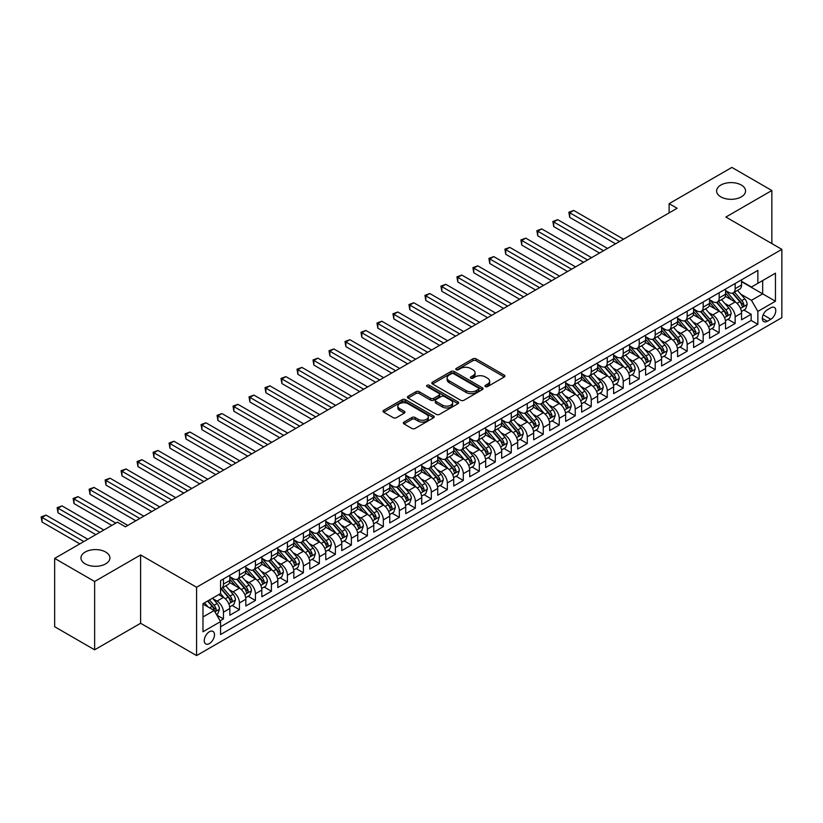 <?xml version="1.0" encoding="UTF-8"?>
<svg xmlns="http://www.w3.org/2000/svg" width="823" height="823" viewBox="0 0 823 823"><rect width="100%" height="100%" fill="white"/><g stroke="black" fill="none" stroke-linecap="round" stroke-linejoin="round"><path stroke-width="1.23" d="M485.426 386.573A1.553 0.895 0 0 0 487.617 386.573L504.293 376.944A2.222 1.286 0 0 0 504.952 376.039A2.222 1.286 0 0 0 504.293 375.134L476.044 358.828A2.222 1.286 0 0 0 472.906 358.828L456.23 368.447A1.553 0.895 0 0 0 455.777 369.085A1.553 0.895 0 0 0 456.23 369.722A1.553 0.895 0 0 0 458.421 369.722L460.582 368.478A7.098 4.105 0 0 1 470.633 368.478L472.988 369.836A7.098 4.105 0 0 1 475.066 372.737A7.098 4.105 0 0 1 472.988 375.638L470.828 376.883A1.553 0.895 0 0 0 470.375 377.51A1.553 0.895 0 0 0 470.828 378.148A1.553 0.895 0 0 0 473.019 378.148L475.18 376.903A7.098 4.105 0 0 1 485.231 376.903L487.586 378.261A7.098 4.105 0 0 1 489.664 381.162A7.098 4.105 0 0 1 487.586 384.063L485.426 385.308A1.553 0.895 0 0 0 484.963 385.946A1.553 0.895 0 0 0 485.426 386.573L485.426 385.308M105.673 552.038A14.475 8.353 0 0 0 89.902 550.227A14.475 8.353 0 0 0 80.963 557.943A14.475 8.353 0 0 0 85.201 563.858A14.475 8.353 0 0 0 100.982 565.668A14.475 8.353 0 0 0 109.912 557.943A14.475 8.353 0 0 0 105.673 552.038M741.317 185.052A14.475 8.353 0 0 0 725.536 183.241A14.475 8.353 0 0 0 716.607 190.967A14.475 8.353 0 0 0 720.845 196.872A14.475 8.353 0 0 0 736.616 198.682A14.475 8.353 0 0 0 745.556 190.967A14.475 8.353 0 0 0 741.317 185.052M209.371 643.576A7.232 4.177 120 0 0 214.103 637.197A7.232 4.177 120 0 0 212.992 631.406A7.232 4.177 120 0 0 209.371 631.755A7.232 4.177 120 0 0 204.649 638.134A7.232 4.177 120 0 0 205.76 643.936A7.232 4.177 120 0 0 209.371 643.576M404 422.076A2.222 1.286 0 0 0 403.352 422.981A2.222 1.286 0 0 0 404 423.886L411.922 428.464A2.222 1.286 0 0 0 415.07 428.464L433.587 417.775A2.222 1.286 0 0 0 434.235 416.87A2.222 1.286 0 0 0 433.587 415.965L405.338 399.649A2.222 1.286 0 0 0 402.19 399.649L383.672 410.338A2.222 1.286 0 0 0 383.024 411.243A2.222 1.286 0 0 0 383.672 412.158L393.25 417.683A2.222 1.286 0 0 0 396.388 417.683L404.309 413.105A2.222 1.286 0 0 0 404.967 412.2A2.222 1.286 0 0 0 404.309 411.294L399.567 408.547A5.936 3.426 0 0 1 397.828 406.13A5.936 3.426 0 0 1 401.49 402.961A5.936 3.426 0 0 1 407.961 403.702L426.561 414.442A5.936 3.426 0 0 1 428.299 416.87A5.936 3.426 0 0 1 424.637 420.028A5.936 3.426 0 0 1 418.166 419.288L415.07 417.498A2.222 1.286 0 0 0 411.922 417.498L404 422.076L404 423.886M140.61 554.949L94.635 581.491L54.657 558.405L54.657 626.725L94.635 649.81L140.61 623.268L196.584 655.581L196.584 587.262L140.61 554.949L140.61 623.268M771.851 243.587L771.851 190.504L725.886 217.046L781.85 249.359L196.584 587.262M771.851 190.504L731.873 167.419L669.109 203.662L669.109 212.89M54.657 558.405L117.432 522.173L125.425 526.792L677.113 208.27L669.109 203.662M460.736 400.287A2.222 1.286 0 0 0 463.884 400.287L482.401 389.588A2.222 1.286 0 0 0 483.05 388.682A2.222 1.286 0 0 0 482.401 387.777L454.152 371.461A2.222 1.286 0 0 0 451.014 371.461L432.486 382.16A2.222 1.286 0 0 0 431.838 383.065A2.222 1.286 0 0 0 432.486 383.971L460.736 400.287M427.693 386.913A1.553 0.895 0 0 1 429.267 387.129L429.267 385.287L457.989 401.871A2.222 1.286 0 0 1 458.648 402.776A2.222 1.286 0 0 1 457.989 403.681L439.472 414.37A2.222 1.286 0 0 1 436.334 414.37L408.085 398.065L416.006 393.517L416.006 391.676L408.085 396.254A2.222 1.286 0 0 0 407.426 397.159A2.222 1.286 0 0 0 408.085 398.065L408.085 396.254M416.006 393.517A2.222 1.286 0 0 1 419.144 393.517L419.144 391.676A2.222 1.286 0 0 0 416.006 391.676M419.144 391.676L430.604 398.291A2.222 1.286 0 0 0 433.742 398.291L438.998 395.256A2.222 1.286 0 0 0 439.657 394.351A2.222 1.286 0 0 0 438.998 393.445L427.075 386.553A1.553 0.895 0 0 1 426.612 385.915A1.553 0.895 0 0 1 427.579 385.092A1.553 0.895 0 0 1 429.267 385.287M220.132 620.84L223.445 618.927L216.809 615.1M213.034 598.794L217.046 601.109A9.043 5.226 60 0 1 223.445 612.189L229.843 608.495L229.843 615.234L239.442 609.699L232.158 605.491M229.031 589.556L233.043 591.871A9.043 5.226 60 0 1 239.442 602.95L245.83 599.257L245.83 606.006L255.428 600.461L248.155 596.264M245.017 580.328L249.03 582.643A9.043 5.226 60 0 1 255.428 593.722L261.827 590.029L261.827 596.768L271.415 591.233L264.142 587.025M261.004 571.09L265.027 573.415A9.043 5.226 60 0 1 271.415 584.495L277.814 580.801L277.814 587.54L287.412 581.995L280.139 577.797M277.001 561.862L281.013 564.177A9.043 5.226 60 0 1 287.412 575.256L293.811 571.563L293.811 578.302L303.399 572.767L296.126 568.57M292.988 552.624L297 554.949A9.043 5.226 60 0 1 303.399 566.029L309.798 562.335L309.798 569.074L319.396 563.529L312.112 559.331M308.985 543.396L312.997 545.711A9.043 5.226 60 0 1 319.396 556.79L325.785 553.097L325.785 559.835L335.383 554.301L328.11 550.103M324.972 534.168L328.984 536.483A9.043 5.226 60 0 1 335.383 547.562L341.782 543.869L341.782 550.608L351.37 545.073L344.096 540.865M340.959 524.93L344.981 527.255A9.043 5.226 60 0 1 351.37 538.324L357.768 534.631L357.768 541.38L367.367 535.835L360.093 531.637M356.956 515.702L360.968 518.017A9.043 5.226 60 0 1 367.367 529.096L373.765 525.403L373.765 532.142L383.353 526.607L376.08 522.399M372.942 506.464L376.955 508.789A9.043 5.226 60 0 1 383.353 519.869L389.752 516.175L389.752 522.914L399.35 517.369L392.067 513.171M388.94 497.236L392.952 499.551A9.043 5.226 60 0 1 399.35 510.63L405.739 506.937L405.739 513.675L415.337 508.141L408.064 503.943M404.926 487.998L408.938 490.323A9.043 5.226 60 0 1 415.337 501.402L421.736 497.709L421.736 504.448L431.324 498.903L424.051 494.705M420.913 478.77L424.935 481.085A9.043 5.226 60 0 1 431.324 492.164L437.723 488.471L437.723 495.209L447.321 489.675L440.048 485.477M436.91 469.542L440.922 471.857A9.043 5.226 60 0 1 447.321 482.936L453.72 479.243L453.72 485.981L463.308 480.447L456.035 476.239M452.897 460.304L456.919 462.629A9.043 5.226 60 0 1 463.308 473.698L469.707 470.005L469.707 476.754L479.305 471.209L472.021 467.011M468.894 451.076L472.906 453.391A9.043 5.226 60 0 1 479.305 464.47L485.693 460.777L485.693 467.515L495.292 461.981L488.018 457.773M484.881 441.838L488.893 444.163A9.043 5.226 60 0 1 495.292 455.242L501.691 451.549L501.691 458.288L511.278 452.743L504.005 448.545M500.868 432.61L504.89 434.925A9.043 5.226 60 0 1 511.278 446.004L517.677 442.311L517.677 449.049L527.276 443.515L520.002 439.317M516.865 423.372L520.877 425.697A9.043 5.226 60 0 1 527.276 436.776L533.674 433.083L533.674 439.821L543.262 434.277L535.989 430.079M532.851 414.144L536.874 416.459A9.043 5.226 60 0 1 543.262 427.538L549.661 423.845L549.661 430.583L559.259 425.049L551.976 420.851M548.848 404.916L552.861 407.231A9.043 5.226 60 0 1 559.259 418.31L565.648 414.617L565.648 421.355L575.246 415.821L567.973 411.613M564.835 395.678L568.847 398.003A9.043 5.226 60 0 1 575.246 409.072L581.645 405.379L581.645 412.128L591.243 406.583L583.96 402.385M580.822 386.45L584.844 388.765A9.043 5.226 60 0 1 591.243 399.844L597.632 396.151L597.632 402.889L607.23 397.355L599.957 393.147M596.819 377.212L600.831 379.537A9.043 5.226 60 0 1 607.23 390.616L613.629 386.923L613.629 393.661L623.217 388.117L615.943 383.919M612.806 367.984L616.828 370.299A9.043 5.226 60 0 1 623.217 381.378L629.616 377.685L629.616 384.423L639.214 378.889L631.93 374.691M628.803 358.746L632.815 361.071A9.043 5.226 60 0 1 639.214 372.15L645.602 368.457L645.602 375.195L655.201 369.65L647.927 365.453M644.79 349.518L648.802 351.833A9.043 5.226 60 0 1 655.201 362.912L661.599 359.219L661.599 365.957L671.198 360.423L663.914 356.225M660.776 340.29L664.799 342.605A9.043 5.226 60 0 1 671.198 353.684L677.586 349.991L677.586 356.729L687.184 351.195L679.911 346.987M676.773 331.052L680.786 333.377A9.043 5.226 60 0 1 687.184 344.446L693.583 340.753L693.583 347.501L703.171 341.957L695.898 337.759M692.76 321.824L696.783 324.139A9.043 5.226 60 0 1 703.171 335.218L709.57 331.525L709.57 338.263L719.168 332.729L711.885 328.521M708.757 312.586L712.769 314.911A9.043 5.226 60 0 1 719.168 325.99L725.557 322.297L725.557 329.035L735.155 323.49L735.155 316.752A9.043 5.226 -120 0 0 728.756 305.672L724.744 303.358M727.882 319.293L735.155 323.49M229.843 608.495A9.043 5.226 -120 0 0 223.445 597.416L218.651 594.648M245.83 599.257A9.043 5.226 -120 0 0 239.442 588.188L229.545 582.478M261.827 590.029A9.043 5.226 -120 0 0 255.428 578.95L245.542 573.24M277.814 580.801A9.043 5.226 -120 0 0 271.415 569.722L261.529 564.012M293.811 571.563A9.043 5.226 -120 0 0 287.412 560.484L277.526 554.774M309.798 562.335A9.043 5.226 -120 0 0 303.399 551.256L293.513 545.546M325.785 553.097A9.043 5.226 -120 0 0 319.396 542.018L309.499 536.308M341.782 543.869A9.043 5.226 -120 0 0 335.383 532.79L325.496 527.08M357.768 534.631A9.043 5.226 -120 0 0 351.37 523.562L341.483 517.852M373.765 525.403A9.043 5.226 -120 0 0 367.367 514.324L357.48 508.614M389.752 516.175A9.043 5.226 -120 0 0 383.353 505.096L373.467 499.386M405.739 506.937A9.043 5.226 -120 0 0 399.35 495.858L389.454 490.148M421.736 497.709A9.043 5.226 -120 0 0 415.337 486.63L405.451 480.92M437.723 488.471A9.043 5.226 -120 0 0 431.324 477.391L421.438 471.682M453.72 479.243A9.043 5.226 -120 0 0 447.321 468.164L437.435 462.454M469.707 470.005A9.043 5.226 -120 0 0 463.308 458.936L453.422 453.226M485.693 460.777A9.043 5.226 -120 0 0 479.305 449.697L469.408 443.988M501.691 451.549A9.043 5.226 -120 0 0 495.292 440.47L485.405 434.76M517.677 442.311A9.043 5.226 -120 0 0 511.278 431.231L501.392 425.522M533.674 433.083A9.043 5.226 -120 0 0 527.276 422.004L517.389 416.294M549.661 423.845A9.043 5.226 -120 0 0 543.262 412.765L533.376 407.056M565.648 414.617A9.043 5.226 -120 0 0 559.259 403.537L549.363 397.828M581.645 405.379A9.043 5.226 -120 0 0 575.246 394.31L565.36 388.6M597.632 396.151A9.043 5.226 -120 0 0 591.243 385.071L581.347 379.362M613.629 386.923A9.043 5.226 -120 0 0 607.23 375.844L597.344 370.134M629.616 377.685A9.043 5.226 -120 0 0 623.217 366.605L613.33 360.896M645.602 368.457A9.043 5.226 -120 0 0 639.214 357.377L629.317 351.668M661.599 359.219A9.043 5.226 -120 0 0 655.201 348.139L645.314 342.43M677.586 349.991A9.043 5.226 -120 0 0 671.198 338.911L661.301 333.202M693.583 340.753A9.043 5.226 -120 0 0 687.184 329.684L677.298 323.974M709.57 331.525A9.043 5.226 -120 0 0 703.171 320.445L693.285 314.736M725.557 322.297A9.043 5.226 -120 0 0 719.168 311.217L709.272 305.508M770.812 307.802L767.293 309.829A7.006 4.043 120 0 0 762.715 316.011A7.006 4.043 120 0 0 763.795 321.628A7.006 4.043 120 0 0 767.293 321.279L770.812 319.252A7.006 4.043 120 0 0 775.4 313.069A7.006 4.043 120 0 0 774.32 307.452A7.006 4.043 120 0 0 770.812 307.802M196.584 655.581L781.85 317.678L781.85 249.359M202.983 616.983L214.175 610.522L220.564 621.602L220.564 634.533L757.86 324.324L757.86 311.403L751.471 300.323L740.741 294.13M220.564 621.602L202.983 631.755L202.983 603.691L220.564 593.537L220.564 580.616L757.86 270.407L757.86 283.328L775.451 273.174L775.451 301.239L757.86 311.403M229.843 576.738L233.043 578.579A9.043 5.226 60 0 0 237.559 579.032L243.958 575.339A9.043 5.226 -120 0 0 245.83 571.193L245.83 566.029M245.83 567.5L249.03 569.351A9.043 5.226 60 0 0 253.556 569.794L259.955 566.101A9.043 5.226 -120 0 0 261.827 561.965L261.827 556.79M261.827 558.272L265.027 560.113A9.043 5.226 60 0 0 269.543 560.566L275.942 556.873A9.043 5.226 -120 0 0 277.814 552.727L277.814 547.562M277.814 549.034L281.013 550.885A9.043 5.226 60 0 0 285.54 551.328L291.928 547.634A9.043 5.226 -120 0 0 293.811 543.499L293.811 538.324M293.811 539.806L297 541.647A9.043 5.226 60 0 0 301.527 542.1L307.925 538.407A9.043 5.226 -120 0 0 309.798 534.271L309.798 529.096M309.798 530.578L312.997 532.419A9.043 5.226 60 0 0 317.524 532.872L323.912 529.179A9.043 5.226 -120 0 0 325.785 525.033L325.785 519.869M325.785 521.34L328.984 523.191A9.043 5.226 60 0 0 333.51 523.634L339.909 519.941A9.043 5.226 -120 0 0 341.782 515.805L341.782 510.63M341.782 512.112L344.981 513.953A9.043 5.226 60 0 0 349.497 514.406L355.896 510.713A9.043 5.226 -120 0 0 357.768 506.567L357.768 501.402M357.768 502.874L360.968 504.725A9.043 5.226 60 0 0 365.494 505.168L371.883 501.474A9.043 5.226 -120 0 0 373.765 497.339L373.765 492.164M373.765 493.646L376.955 495.487A9.043 5.226 60 0 0 381.481 495.94L387.88 492.247A9.043 5.226 -120 0 0 389.752 488.101L389.752 482.936M389.752 484.408L392.952 486.259A9.043 5.226 60 0 0 397.478 486.702L403.867 483.008A9.043 5.226 -120 0 0 405.739 478.873L405.739 473.698M405.739 475.18L408.938 477.021A9.043 5.226 60 0 0 413.465 477.474L419.864 473.781A9.043 5.226 -120 0 0 421.736 469.645L421.736 464.47M421.736 465.952L424.935 467.793A9.043 5.226 60 0 0 429.452 468.246L435.851 464.553A9.043 5.226 -120 0 0 437.723 460.407L437.723 455.242M437.723 456.714L440.922 458.565A9.043 5.226 60 0 0 445.449 459.008L451.848 455.314A9.043 5.226 -120 0 0 453.72 451.179L453.72 446.004M453.72 447.486L456.919 449.327A9.043 5.226 60 0 0 461.436 449.78L467.834 446.087A9.043 5.226 -120 0 0 469.707 441.941L469.707 436.776M469.707 438.248L472.906 440.099A9.043 5.226 60 0 0 477.433 440.542L483.821 436.848A9.043 5.226 -120 0 0 485.693 432.713L485.693 427.538M485.693 429.02L488.893 430.861A9.043 5.226 60 0 0 493.419 431.314L499.818 427.621A9.043 5.226 -120 0 0 501.691 423.475L501.691 418.31M501.691 419.781L504.89 421.633A9.043 5.226 60 0 0 509.406 422.076L515.805 418.382A9.043 5.226 -120 0 0 517.677 414.247L517.677 409.072M517.677 410.554L520.877 412.395A9.043 5.226 60 0 0 525.403 412.848L531.802 409.154A9.043 5.226 -120 0 0 533.674 405.019L533.674 399.844M533.674 401.326L536.874 403.167A9.043 5.226 60 0 0 541.39 403.62L547.789 399.927A9.043 5.226 -120 0 0 549.661 395.781L549.661 390.616M549.661 392.087L552.861 393.939A9.043 5.226 60 0 0 557.387 394.382L563.776 390.688A9.043 5.226 -120 0 0 565.648 386.553L565.648 381.378M565.648 382.86L568.847 384.701A9.043 5.226 60 0 0 573.374 385.154L579.773 381.461A9.043 5.226 -120 0 0 581.645 377.315L581.645 372.15M581.645 373.621L584.844 375.473A9.043 5.226 60 0 0 589.361 375.916L595.759 372.222A9.043 5.226 -120 0 0 597.632 368.087L597.632 362.912M597.632 364.394L600.831 366.235A9.043 5.226 60 0 0 605.358 366.688L611.756 362.994A9.043 5.226 -120 0 0 613.629 358.849L613.629 353.684M613.629 355.155L616.828 357.007A9.043 5.226 60 0 0 621.344 357.449L627.743 353.767A9.043 5.226 -120 0 0 629.616 349.621L629.616 344.446M629.616 345.927L632.815 347.779A9.043 5.226 60 0 0 637.341 348.222L643.73 344.528A9.043 5.226 -120 0 0 645.602 340.393L645.602 335.218M645.602 336.7L648.802 338.541A9.043 5.226 60 0 0 653.328 338.994L659.727 335.3A9.043 5.226 -120 0 0 661.599 331.155L661.599 325.99M661.599 327.461L664.799 329.313A9.043 5.226 60 0 0 669.315 329.756L675.714 326.062A9.043 5.226 -120 0 0 677.586 321.927L677.586 316.752M677.586 318.234L680.786 320.075A9.043 5.226 60 0 0 685.312 320.528L691.711 316.834A9.043 5.226 -120 0 0 693.583 312.689L693.583 307.524M693.583 308.995L696.783 310.847A9.043 5.226 60 0 0 701.299 311.289L707.698 307.596A9.043 5.226 -120 0 0 709.57 303.461L709.57 298.286M709.57 299.767L712.769 301.609A9.043 5.226 60 0 0 717.296 302.062L723.684 298.368A9.043 5.226 -120 0 0 725.557 294.223L725.557 289.058M220.564 626.776L751.152 320.445L751.152 314.263L741.554 319.797L741.554 313.059A9.043 5.226 -120 0 0 735.155 301.979L725.269 296.27M725.557 290.529L728.756 292.381A9.043 5.226 -120 0 0 733.283 292.823A9.043 5.226 -120 0 0 735.155 288.688L735.155 283.513M733.283 292.823L739.682 289.14A9.043 5.226 -120 0 0 741.554 284.995L741.554 279.82M223.445 578.95L223.445 584.124A9.043 5.226 60 0 1 221.572 588.26A9.043 5.226 60 0 1 220.564 588.63M221.572 588.26L227.971 584.567A9.043 5.226 -120 0 0 229.843 580.431L229.843 575.256M239.442 569.722L239.442 574.886A9.043 5.226 60 0 1 237.559 579.032M255.428 560.484L255.428 565.658A9.043 5.226 60 0 1 253.556 569.794M271.415 551.256L271.415 556.42A9.043 5.226 60 0 1 269.543 560.566M287.412 542.018L287.412 547.192A9.043 5.226 60 0 1 285.54 551.328M303.399 532.79L303.399 537.954A9.043 5.226 60 0 1 301.527 542.1M319.396 523.551L319.396 528.726A9.043 5.226 60 0 1 317.524 532.872M335.383 514.324L335.383 519.498A9.043 5.226 60 0 1 333.51 523.634M351.37 505.096L351.37 510.26A9.043 5.226 60 0 1 349.497 514.406M367.367 495.858L367.367 501.032A9.043 5.226 60 0 1 365.494 505.168M383.353 486.63L383.353 491.794A9.043 5.226 60 0 1 381.481 495.94M399.35 477.391L399.35 482.566A9.043 5.226 60 0 1 397.478 486.702M415.337 468.164L415.337 473.328A9.043 5.226 60 0 1 413.465 477.474M431.324 458.925L431.324 464.1A9.043 5.226 60 0 1 429.452 468.246M447.321 449.697L447.321 454.872A9.043 5.226 60 0 1 445.449 459.008M463.308 440.47L463.308 445.634A9.043 5.226 60 0 1 461.436 449.78M479.305 431.231L479.305 436.406A9.043 5.226 60 0 1 477.433 440.542M495.292 422.004L495.292 427.168A9.043 5.226 60 0 1 493.419 431.314M511.278 412.765L511.278 417.94A9.043 5.226 60 0 1 509.406 422.076M527.276 403.537L527.276 408.712A9.043 5.226 60 0 1 525.403 412.848M543.262 394.31L543.262 399.474A9.043 5.226 60 0 1 541.39 403.62M559.259 385.071L559.259 390.246A9.043 5.226 60 0 1 557.387 394.382M575.246 375.844L575.246 381.008A9.043 5.226 60 0 1 573.374 385.154M591.243 366.605L591.243 371.78A9.043 5.226 60 0 1 589.361 375.916M607.23 357.377L607.23 362.542A9.043 5.226 60 0 1 605.358 366.688M623.217 348.139L623.217 353.314A9.043 5.226 60 0 1 621.344 357.449M639.214 338.911L639.214 344.086A9.043 5.226 60 0 1 637.341 348.222M655.201 329.684L655.201 334.848A9.043 5.226 60 0 1 653.328 338.994M671.198 320.445L671.198 325.62A9.043 5.226 60 0 1 669.315 329.756M687.184 311.217L687.184 316.382A9.043 5.226 60 0 1 685.312 320.528M703.171 301.979L703.171 307.154A9.043 5.226 60 0 1 701.299 311.289M719.168 292.751L719.168 297.916A9.043 5.226 60 0 1 717.296 302.062M719.168 325.99L719.168 332.729M703.171 335.218L703.171 341.957M687.184 344.446L687.184 351.195M671.198 353.684L671.198 360.423M655.201 362.912L655.201 369.65M639.214 372.15L639.214 378.889M623.217 381.378L623.217 388.117M607.23 390.616L607.23 397.355M591.243 399.844L591.243 406.583M575.246 409.072L575.246 415.821M559.259 418.31L559.259 425.049M543.262 427.538L543.262 434.277M527.276 436.776L527.276 443.515M511.278 446.004L511.278 452.743M495.292 455.242L495.292 461.981M479.305 464.47L479.305 471.209M463.308 473.698L463.308 480.447M447.321 482.936L447.321 489.675M431.324 492.164L431.324 498.903M415.337 501.402L415.337 508.141M399.35 510.63L399.35 517.369M383.353 519.869L383.353 526.607M367.367 529.096L367.367 535.835M351.37 538.324L351.37 545.073M335.383 547.562L335.383 554.301M319.396 556.79L319.396 563.529M303.399 566.029L303.399 572.767M287.412 575.256L287.412 581.995M271.415 584.495L271.415 591.233M255.428 593.722L255.428 600.461M239.442 602.95L239.442 609.699M223.445 612.189L223.445 618.927M214.175 610.522L202.983 604.061M751.471 300.323L762.664 293.862L762.664 280.561L775.451 273.174M741.554 281.672L775.451 301.239M741.554 281.301L751.471 287.021L757.86 283.328M94.635 581.491L94.635 649.81M743.869 310.065L751.152 314.263M751.152 320.445L757.86 324.324M486.043 386.8L487.586 385.905A7.098 4.105 0 0 0 489.664 383.004L489.664 381.162M475.066 372.737L475.066 374.578A7.098 4.105 0 0 1 472.988 377.479L471.445 378.364M504.273 376.965L476.044 360.669A2.222 1.286 0 0 0 472.906 360.669L456.847 369.939M482.401 387.777L482.401 389.588L454.152 373.313A2.222 1.286 0 0 0 451.014 373.313L432.517 383.991M478.482 389.32A1.553 0.895 0 0 0 478.935 388.682A1.553 0.895 0 0 0 478.482 388.045L453.679 373.735A1.553 0.895 0 0 0 451.477 373.735L449.204 375.041A7.098 4.105 0 0 0 447.126 377.942A7.098 4.105 0 0 0 449.204 380.843L466.157 390.627A7.098 4.105 0 0 0 476.198 390.627L478.482 389.32L478.482 391.162A1.553 0.895 0 0 0 478.935 390.534L478.935 388.682M447.126 377.942L447.126 379.794A7.098 4.105 0 0 0 449.204 382.695L449.204 380.843M478.482 391.162L476.198 392.478A7.098 4.105 0 0 1 466.157 392.478L449.204 382.695M419.144 393.517L430.604 400.132A2.222 1.286 0 0 0 433.742 400.132L438.998 397.098A2.222 1.286 0 0 0 439.657 396.192L439.657 394.351M429.267 387.129L457.969 403.702M442.496 405.153A5.936 3.426 0 0 0 448.967 405.893A5.936 3.426 0 0 0 452.629 402.725A5.936 3.426 0 0 0 450.891 400.307L444.338 396.521A2.222 1.286 0 0 0 441.2 396.521L435.943 399.556A2.222 1.286 0 0 0 435.295 400.462A2.222 1.286 0 0 0 435.943 401.367L442.496 405.153L442.496 407.004A5.936 3.426 0 0 0 448.967 407.745A5.936 3.426 0 0 0 452.629 404.577L452.629 402.725M435.295 400.462L435.295 402.313A2.222 1.286 0 0 0 435.943 403.219L435.943 401.367M442.496 407.004L435.943 403.219M428.299 416.87L428.299 418.712A5.936 3.426 0 0 1 424.637 421.88A5.936 3.426 0 0 1 418.166 421.139L415.07 419.349A2.222 1.286 0 0 0 411.922 419.349L404.031 423.907M397.828 406.13L397.828 407.971A5.936 3.426 0 0 0 399.567 410.399L399.567 408.547M404.288 413.125L399.567 410.399M433.587 415.965L433.587 417.775L405.338 401.49A2.222 1.286 0 0 0 402.19 401.49L383.703 412.169M741.42 311.475L745.556 309.088L747.15 304.479A5.998 3.457 -120 0 0 744.815 298.852L737.511 290.385M736.05 302.566L727.378 292.535A17.304 9.989 -120 0 0 725.557 290.632M731.297 299.747L726.442 294.14A14.361 8.292 -120 0 0 725.557 293.173M623.536 239.205L573.724 210.441L569.732 212.756L569.732 217.365L615.542 243.814M732.47 293.153L739.856 301.712A5.998 3.457 60 0 1 741.996 305.837C742.891 307.041 743.539 306.67 743.91 304.726A5.998 3.457 -120 0 0 741.78 300.601L734.466 292.144M732.902 293.019L740.844 302.206A3.055 1.759 60 0 1 741.616 303.399L743.91 304.726M741.996 305.837L742.428 306.547M569.732 217.365L568.847 212.241L619.544 241.509M568.847 212.241L573.724 210.441M725.423 320.713L729.559 318.326L731.153 313.707A5.998 3.457 -120 0 0 728.828 308.08L721.514 299.623M720.053 311.804L711.391 301.763A17.304 9.989 -120 0 0 709.57 299.86M715.3 308.985L710.455 303.368A14.361 8.292 -120 0 0 709.57 302.411M607.549 248.433L557.737 219.679L553.735 221.984L553.735 226.603L599.555 253.052M716.473 302.391L723.87 310.94A5.998 3.457 60 0 1 725.999 315.075C726.904 316.279 727.542 315.909 727.923 313.964A5.998 3.457 -120 0 0 725.783 309.839L718.479 301.372M716.915 302.247L724.857 311.444A3.055 1.759 60 0 1 725.619 312.637L727.923 313.964M725.999 315.075L726.442 315.785M553.735 226.603L552.861 221.48L603.547 250.748M552.861 221.48L557.737 219.679M709.436 329.941L713.572 327.554L715.166 322.935A5.998 3.457 -120 0 0 712.831 317.308L705.527 308.851M704.066 321.032L695.394 311.001A17.304 9.989 -120 0 0 693.583 309.098M699.313 318.213L694.468 312.606A14.361 8.292 -120 0 0 693.583 311.639M591.562 257.671L541.75 228.907L537.748 231.222L537.748 235.831L583.558 262.28M700.486 311.619L707.873 320.178A5.998 3.457 60 0 1 710.012 324.303C710.918 325.507 711.556 325.136 711.936 323.192A5.998 3.457 -120 0 0 709.796 319.067L702.492 310.61M700.918 311.475L708.86 320.672A3.055 1.759 60 0 1 709.632 321.865L711.936 323.192M710.012 324.303L710.444 325.013M537.748 235.831L536.874 230.707L587.56 259.975M536.874 230.707L541.75 228.907M693.45 339.169L697.575 336.792L699.18 332.173A5.998 3.457 -120 0 0 696.844 326.546L689.54 318.089M688.069 330.26L679.407 320.229A17.304 9.989 -120 0 0 677.586 318.326M683.316 327.451L678.471 321.834A14.361 8.292 -120 0 0 677.586 320.877M575.565 266.899L525.753 238.145L521.761 240.45L521.761 245.069L567.572 271.518M684.499 320.847L691.886 329.406A5.998 3.457 60 0 1 694.026 333.531C694.921 334.745 695.558 334.375 695.939 332.43A5.998 3.457 -120 0 0 693.799 328.295L686.495 319.838M684.931 320.713L692.873 329.9A3.055 1.759 60 0 1 693.645 331.103L695.939 332.43M694.026 333.531L694.458 334.241M521.761 245.069L520.877 239.946L571.574 269.203M520.877 239.946L525.753 238.145M677.452 348.407L681.588 346.02L683.183 341.401A5.998 3.457 -120 0 0 680.847 335.774L673.543 327.317M672.082 339.498L663.42 329.467A17.304 9.989 -120 0 0 661.599 327.564M667.33 336.679L662.484 331.072A14.361 8.292 -120 0 0 661.599 330.105M559.578 276.127L509.766 247.373L505.764 249.678L505.764 254.297L551.585 280.746M668.502 330.085L675.899 338.644A5.998 3.457 60 0 1 678.029 342.769C678.934 343.973 679.572 343.603 679.952 341.658A5.998 3.457 -120 0 0 677.813 337.533L670.508 329.077M668.934 329.941L676.876 339.138A3.055 1.759 60 0 1 677.648 340.331L679.952 341.658M678.029 342.769L678.471 343.479M505.764 254.297L504.89 249.174L555.576 278.441M504.89 249.174L509.766 247.373M661.466 357.635L665.591 355.248L667.196 350.639A5.998 3.457 -120 0 0 664.861 345.012L657.556 336.545M656.096 348.726L647.423 338.695A17.304 9.989 -120 0 0 645.602 336.792M651.343 345.917L646.487 340.3A14.361 8.292 -120 0 0 645.602 339.333M543.581 285.365L493.769 256.601L489.778 258.916L489.778 263.535L535.588 289.984M652.516 339.313L659.902 347.872A5.998 3.457 60 0 1 662.042 351.997C662.937 353.201 663.585 352.83 663.955 350.896A5.998 3.457 -120 0 0 661.826 346.761L654.511 338.304M652.948 339.179L660.89 348.366A3.055 1.759 60 0 1 661.661 349.559L663.955 350.896M662.042 351.997L662.474 352.707M489.778 263.535L488.893 258.401L539.59 287.669M488.893 258.401L493.769 256.601M645.469 366.873L649.604 364.486L651.199 359.867A5.998 3.457 -120 0 0 648.874 354.24L641.559 345.783M640.099 357.964L631.436 347.934A17.304 9.989 -120 0 0 629.616 346.03M635.346 355.145L630.5 349.538A14.361 8.292 -120 0 0 629.616 348.571M527.594 294.593L477.782 265.839L473.781 268.144L473.781 272.763L519.601 299.212M636.518 348.551L643.915 357.1A5.998 3.457 60 0 1 646.045 361.235C646.95 362.439 647.588 362.069 647.968 360.124A5.998 3.457 -120 0 0 645.829 355.999L638.525 347.532M636.961 348.407L644.903 357.604A3.055 1.759 60 0 1 645.664 358.797L647.968 360.124M646.045 361.235L646.487 361.945M473.781 272.763L472.906 267.64L523.593 296.908M472.906 267.64L477.782 265.839M629.482 376.101L633.617 373.714L635.212 369.105A5.998 3.457 -120 0 0 632.877 363.478L625.573 355.011M624.112 367.192L615.439 357.161A17.304 9.989 -120 0 0 613.629 355.258M619.359 364.373L614.514 358.766A14.361 8.292 -120 0 0 613.629 357.799M511.608 303.831L461.796 275.067L457.794 277.382L457.794 281.991L503.604 308.44M620.532 357.779L627.918 366.338A5.998 3.457 60 0 1 630.058 370.463C630.963 371.667 631.601 371.296 631.982 369.352A5.998 3.457 -120 0 0 629.842 365.227L622.538 356.771M620.964 357.635L628.906 366.832A3.055 1.759 60 0 1 629.677 368.025L631.982 369.352M630.058 370.463L630.49 371.173M457.794 281.991L456.919 276.867L507.606 306.135M456.919 276.867L461.796 275.067M613.495 385.339L617.62 382.952L619.225 378.333A5.998 3.457 -120 0 0 616.89 372.706L609.586 364.25M608.115 376.43L599.453 366.389A17.304 9.989 -120 0 0 597.632 364.486M603.362 373.611L598.516 367.994A14.361 8.292 -120 0 0 597.632 367.037M495.611 313.059L445.799 284.305L441.807 286.61L441.807 291.229L487.617 317.678M604.545 367.017L611.931 375.566A5.998 3.457 60 0 1 614.071 379.701C614.966 380.905 615.604 380.535 615.985 378.59A5.998 3.457 -120 0 0 613.845 374.465L606.541 365.998M604.977 366.873L612.919 376.07A3.055 1.759 60 0 1 613.68 377.263L615.985 378.59M614.071 379.701L614.503 380.411M441.807 291.229L440.922 286.106L491.619 315.374M440.922 286.106L445.799 284.305M597.498 394.567L601.634 392.18L603.228 387.561A5.998 3.457 -120 0 0 600.893 381.934L593.589 373.477M592.128 385.658L583.466 375.627A17.304 9.989 -120 0 0 581.645 373.724M587.375 382.839L582.53 377.232A14.361 8.292 -120 0 0 581.645 376.265M479.624 322.297L429.812 293.533L425.81 295.848L425.81 300.457L471.62 326.906M588.548 376.245L595.945 384.804A5.998 3.457 60 0 1 598.074 388.929C598.979 390.133 599.617 389.763 599.998 387.818A5.998 3.457 -120 0 0 597.858 383.693L590.554 375.237M588.98 376.101L596.922 385.298A3.055 1.759 60 0 1 597.693 386.491L599.998 387.818M598.074 388.929L598.516 389.639M425.81 300.457L424.935 295.334L475.622 324.601M424.935 295.334L429.812 293.533M581.511 403.795L585.637 401.418L587.241 396.799A5.998 3.457 -120 0 0 584.906 391.172L577.602 382.716M576.131 394.886L567.469 384.855A17.304 9.989 -120 0 0 565.648 382.952M571.388 392.077L566.533 386.46A14.361 8.292 -120 0 0 565.648 385.503M463.627 331.525L413.815 302.771L409.823 305.076L409.823 309.695L455.633 336.144M572.561 385.473L579.948 394.032A5.998 3.457 60 0 1 582.087 398.157C582.982 399.361 583.63 399.001 584.001 397.056A5.998 3.457 -120 0 0 581.871 392.921L574.557 384.464M572.993 385.339L580.935 394.526A3.055 1.759 60 0 1 581.707 395.729L584.001 397.056M582.087 398.157L582.519 398.867M409.823 309.695L408.938 304.572L459.635 333.829M408.938 304.572L413.815 302.771M565.514 413.033L569.65 410.646L571.244 406.027A5.998 3.457 -120 0 0 568.919 400.4L561.605 391.943M560.144 404.124L551.482 394.094A17.304 9.989 -120 0 0 549.661 392.19M555.391 401.305L550.546 395.698A14.361 8.292 -120 0 0 549.661 394.731M447.64 340.753L397.828 311.999L393.826 314.304L393.826 318.923L439.647 345.372M556.564 394.711L563.961 403.26A5.998 3.457 60 0 1 566.09 407.395C566.996 408.599 567.633 408.229 568.014 406.284A5.998 3.457 -120 0 0 565.874 402.159L558.57 393.703M557.006 394.567L564.938 403.764A3.055 1.759 60 0 1 565.71 404.957L568.014 406.284M566.09 407.395L566.533 408.105M393.826 318.923L392.952 313.8L443.638 343.068M392.952 313.8L397.828 311.999M549.527 422.261L553.663 419.874L555.258 415.265A5.998 3.457 -120 0 0 552.922 409.638L545.618 401.171M544.157 413.352L535.485 403.321A17.304 9.989 -120 0 0 533.674 401.418M539.404 410.543L534.559 404.926A14.361 8.292 -120 0 0 533.674 403.959M431.643 349.991L381.841 321.227L377.839 323.542L377.839 328.161L423.65 354.61M540.577 403.939L547.964 412.498A5.998 3.457 60 0 1 550.103 416.623C551.009 417.827 551.647 417.456 552.027 415.522A5.998 3.457 -120 0 0 549.887 411.387L542.583 402.931M541.009 403.805L548.951 412.992A3.055 1.759 60 0 1 549.723 414.185L552.027 415.522M550.103 416.623L550.536 417.333M377.839 328.161L376.955 323.028L427.651 352.295M376.955 323.028L381.841 321.227M533.541 431.499L537.666 429.112L539.271 424.493A5.998 3.457 -120 0 0 536.935 418.866L529.631 410.41M528.16 422.59L519.498 412.549A17.304 9.989 -120 0 0 517.677 410.656M523.407 419.771L518.562 414.164A14.361 8.292 -120 0 0 517.677 413.197M415.656 359.219L365.844 330.465L361.853 332.77L361.853 337.389L407.663 363.838M524.59 413.177L531.977 421.726A5.998 3.457 60 0 1 534.117 425.861C535.012 427.065 535.65 426.695 536.03 424.75A5.998 3.457 -120 0 0 533.89 420.625L526.586 412.158M525.023 413.033L532.965 422.23A3.055 1.759 60 0 1 533.726 423.423L536.03 424.75M534.117 425.861L534.549 426.571M361.853 337.389L360.968 332.266L411.654 361.534M360.968 332.266L365.844 330.465M517.544 440.727L521.679 438.34L523.274 433.731A5.998 3.457 -120 0 0 520.938 428.104L513.634 419.637M512.173 431.818L503.511 421.788A17.304 9.989 -120 0 0 501.691 419.884M507.421 428.999L502.575 423.392A14.361 8.292 -120 0 0 501.691 422.425M399.669 368.457L349.857 339.693L345.855 342.008L345.855 346.617L391.666 373.066M508.593 422.405L515.99 430.964A5.998 3.457 60 0 1 518.12 435.089C519.025 436.293 519.663 435.923 520.043 433.978A5.998 3.457 -120 0 0 517.904 429.853L510.599 421.397M509.026 422.261L516.967 431.458A3.055 1.759 60 0 1 517.739 432.651L520.043 433.978M518.12 435.089L518.562 435.799M345.855 346.617L344.981 341.494L395.668 370.762M344.981 341.494L349.857 339.693M501.557 449.965L505.682 447.578L507.287 442.959A5.998 3.457 -120 0 0 504.952 437.332L497.648 428.876M496.176 441.056L487.514 431.015A17.304 9.989 -120 0 0 485.693 429.112M491.434 438.237L486.578 432.62A14.361 8.292 -120 0 0 485.693 431.664M383.672 377.685L333.86 348.931L329.869 351.236L329.869 355.855L375.679 382.304M492.607 431.633L499.993 440.192A5.998 3.457 60 0 1 502.133 444.317C503.028 445.531 503.676 445.161 504.046 443.216A5.998 3.457 -120 0 0 501.917 439.091L494.602 430.624M493.039 431.499L500.981 440.696A3.055 1.759 60 0 1 501.752 441.889L504.046 443.216M502.133 444.317L502.565 445.037M329.869 355.855L328.984 350.732L379.681 380M328.984 350.732L333.86 348.931M485.56 459.193L489.695 456.806L491.29 452.187A5.998 3.457 -120 0 0 488.965 446.56L481.65 438.103M480.19 450.284L471.528 440.254A17.304 9.989 -120 0 0 469.707 438.35M475.437 447.465L470.591 441.858A14.361 8.292 -120 0 0 469.707 440.891M367.686 386.923L317.873 358.159L313.872 360.464L313.872 365.083L359.692 391.532M476.61 440.871L484.006 449.43A5.998 3.457 60 0 1 486.136 453.555C487.041 454.759 487.679 454.389 488.06 452.444A5.998 3.457 -120 0 0 485.92 448.319L478.616 439.863M477.052 440.727L484.984 449.924A3.055 1.759 60 0 1 485.755 451.117L488.06 452.444M486.136 453.555L486.578 454.265M313.872 365.083L312.997 359.96L363.684 389.228M312.997 359.96L317.873 358.159M469.573 468.421L473.709 466.044L475.303 461.425A5.998 3.457 -120 0 0 472.968 455.798L465.664 447.342M464.203 459.512L455.531 449.481A17.304 9.989 -120 0 0 453.72 447.578M459.45 456.703L454.605 451.086A14.361 8.292 -120 0 0 453.72 450.13M351.688 396.151L301.887 367.397L297.885 369.702L297.885 374.321L343.695 400.77M460.623 450.099L468.009 458.658A5.998 3.457 60 0 1 470.149 462.783C471.054 463.987 471.692 463.627 472.073 461.682A5.998 3.457 -120 0 0 469.933 457.547L462.629 449.091M461.055 449.965L468.997 459.152A3.055 1.759 60 0 1 469.768 460.355L472.073 461.682M470.149 462.783L470.581 463.493M297.885 374.321L297 369.198L347.697 398.455M297 369.198L301.887 367.397M453.586 477.659L457.711 475.272L459.316 470.653A5.998 3.457 -120 0 0 456.981 465.026L449.677 456.57M448.206 468.75L439.544 458.72A17.304 9.989 -120 0 0 437.723 456.816M443.453 465.931L438.608 460.324A14.361 8.292 -120 0 0 437.723 459.357M335.702 405.379L285.89 376.625L281.898 378.93L281.898 383.549L327.708 409.998M444.636 459.337L452.022 467.886A5.998 3.457 60 0 1 454.162 472.021C455.057 473.225 455.695 472.855 456.076 470.91A5.998 3.457 -120 0 0 453.936 466.785L446.632 458.329M445.068 459.193L453.01 468.39A3.055 1.759 60 0 1 453.771 469.583L456.076 470.91M454.162 472.021L454.594 472.731M281.898 383.549L281.013 378.426L331.7 407.694M281.013 378.426L285.89 376.625M437.589 486.887L441.725 484.5L443.319 479.891A5.998 3.457 -120 0 0 440.984 474.264L433.68 465.797M432.219 477.978L423.557 467.948A17.304 9.989 -120 0 0 421.736 466.044M427.466 475.169L422.621 469.552A14.361 8.292 -120 0 0 421.736 468.585M319.715 414.617L269.903 385.853L265.901 388.168L265.901 392.777L311.711 419.236M428.639 468.565L436.025 477.124A5.998 3.457 60 0 1 438.165 481.249C439.071 482.453 439.708 482.083 440.089 480.148A5.998 3.457 -120 0 0 437.949 476.013L430.645 467.557M429.071 468.431L437.013 477.618A3.055 1.759 60 0 1 437.785 478.811L440.089 480.148M438.165 481.249L438.608 481.959M265.901 392.777L265.027 387.654L315.713 416.922M265.027 387.654L269.903 385.853M421.602 496.125L425.728 493.738L427.332 489.119A5.998 3.457 -120 0 0 424.997 483.492L417.693 475.036M416.222 487.216L407.56 477.175A17.304 9.989 -120 0 0 405.739 475.283M411.479 484.397L406.624 478.791A14.361 8.292 -120 0 0 405.739 477.824M303.718 423.845L253.906 395.091L249.914 397.396L249.914 402.015L295.724 428.464M412.652 477.803L420.039 486.352A5.998 3.457 60 0 1 422.178 490.487C423.073 491.691 423.711 491.321 424.092 489.376A5.998 3.457 -120 0 0 421.962 485.251L414.648 476.784M413.084 477.659L421.026 486.856A3.055 1.759 60 0 1 421.798 488.049L424.092 489.376M422.178 490.487L422.611 491.197M249.914 402.015L249.03 396.892L299.726 426.16M249.03 396.892L253.906 395.091M405.605 505.353L409.741 502.966L411.335 498.357A5.998 3.457 -120 0 0 409.01 492.73L401.696 484.263M400.235 496.444L391.573 486.414A17.304 9.989 -120 0 0 389.752 484.51M395.482 493.625L390.637 488.018A14.361 8.292 -120 0 0 389.752 487.051M287.731 433.083L237.919 404.319L233.917 406.634L233.917 411.243L279.738 437.692M396.655 487.031L404.052 495.59A5.998 3.457 60 0 1 406.181 499.715C407.087 500.919 407.724 500.549 408.105 498.604A5.998 3.457 -120 0 0 405.965 494.479L398.661 486.023M397.098 486.887L405.029 496.084A3.055 1.759 60 0 1 405.801 497.277L408.105 498.604M406.181 499.715L406.624 500.425M233.917 411.243L233.043 406.12L283.729 435.388M233.043 406.12L237.919 404.319M389.618 514.591L393.754 512.204L395.349 507.585A5.998 3.457 -120 0 0 393.013 501.958L385.709 493.502M384.248 505.682L375.576 495.641A17.304 9.989 -120 0 0 373.765 493.738M379.496 502.863L374.65 497.246A14.361 8.292 -120 0 0 373.765 496.29M271.734 442.311L221.932 413.558L217.93 415.862L217.93 420.481L263.741 446.93M380.668 496.259L388.055 504.818A5.998 3.457 60 0 1 390.195 508.943C391.1 510.157 391.738 509.787 392.108 507.842A5.998 3.457 -120 0 0 389.979 503.707L382.674 495.251M381.1 496.125L389.042 505.322A3.055 1.759 60 0 1 389.814 506.515L392.108 507.842M390.195 508.943L390.627 509.663M217.93 420.481L217.046 415.358L267.742 444.626M217.046 415.358L221.932 413.558M373.632 523.819L377.757 521.432L379.362 516.813A5.998 3.457 -120 0 0 377.027 511.186L369.722 502.73M368.251 514.91L359.589 504.88A17.304 9.989 -120 0 0 357.768 502.976M363.499 512.091L358.653 506.484A14.361 8.292 -120 0 0 357.768 505.517M255.747 451.549L205.935 422.785L201.944 425.09L201.944 429.709L247.754 456.158M364.682 505.497L372.068 514.056A5.998 3.457 60 0 1 374.208 518.181C375.103 519.385 375.741 519.015 376.121 517.07A5.998 3.457 -120 0 0 373.981 512.945L366.677 504.489M365.114 505.353L373.056 514.55A3.055 1.759 60 0 1 373.817 515.743L376.121 517.07M374.208 518.181L374.64 518.891M201.944 429.709L201.059 424.586L251.745 453.854M201.059 424.586L205.935 422.785M357.635 533.047L361.77 530.67L363.365 526.051A5.998 3.457 -120 0 0 361.03 520.424L353.725 511.968M352.265 524.138L343.603 514.108A17.304 9.989 -120 0 0 341.782 512.204M347.512 521.329L342.666 515.712A14.361 8.292 -120 0 0 341.782 514.745M239.76 460.777L189.948 432.024L185.947 434.328L185.947 438.947L231.757 465.396M348.685 514.725L356.071 523.284A5.998 3.457 60 0 1 358.211 527.409C359.116 528.613 359.754 528.253 360.135 526.309A5.998 3.457 -120 0 0 357.995 522.173L350.691 513.717M349.117 514.591L357.059 523.778A3.055 1.759 60 0 1 357.83 524.981L360.135 526.309M358.211 527.409L358.653 528.119M185.947 438.947L185.072 433.824L235.759 463.082M185.072 433.824L189.948 432.024M341.648 542.285L345.773 539.898L347.378 535.279A5.998 3.457 -120 0 0 345.043 529.652L337.739 521.196M336.268 533.376L327.605 523.346A17.304 9.989 -120 0 0 325.785 521.443M331.525 530.557L326.669 524.951A14.361 8.292 -120 0 0 325.785 523.984M223.763 470.005L173.951 441.251L169.96 443.556L169.96 448.175L215.77 474.624M332.698 523.963L340.084 532.512A5.998 3.457 60 0 1 342.224 536.647C343.119 537.851 343.757 537.481 344.137 535.536A5.998 3.457 -120 0 0 342.008 531.411L334.694 522.955M333.13 523.819L341.072 533.016A3.055 1.759 60 0 1 341.843 534.209L344.137 535.536M342.224 536.647L342.656 537.357M169.96 448.175L169.075 443.052L219.772 472.32M169.075 443.052L173.951 441.251M325.651 551.513L329.786 549.126L331.381 544.517A5.998 3.457 -120 0 0 329.056 538.89L321.742 530.424M320.281 542.604L311.619 532.574A17.304 9.989 -120 0 0 309.798 530.67M315.528 539.795L310.683 534.178A14.361 8.292 -120 0 0 309.798 533.211M207.777 479.243L157.965 450.479L153.963 452.794L153.963 457.403L199.783 483.862M316.701 533.191L324.097 541.75A5.998 3.457 60 0 1 326.227 545.875C327.132 547.079 327.77 546.709 328.151 544.764A5.998 3.457 -120 0 0 326.011 540.639L318.707 532.183M317.143 533.057L325.075 542.244A3.055 1.759 60 0 1 325.846 543.437L328.151 544.764M326.227 545.875L326.669 546.585M153.963 457.403L153.088 452.28L203.775 481.548M153.088 452.28L157.965 450.479M309.664 560.751L313.8 558.364L315.394 553.745A5.998 3.457 -120 0 0 313.059 548.118L305.755 539.662M304.294 551.842L295.622 541.801A17.304 9.989 -120 0 0 293.811 539.909M299.541 549.023L294.696 543.417A14.361 8.292 -120 0 0 293.811 542.45M191.78 488.471L141.978 459.718L137.976 462.022L137.976 466.641L183.786 493.09M300.714 542.429L308.1 550.978A5.998 3.457 60 0 1 310.24 555.114C311.135 556.317 311.783 555.947 312.154 554.002A5.998 3.457 -120 0 0 310.024 549.877L302.72 541.411M301.146 542.285L309.088 551.482A3.055 1.759 60 0 1 309.86 552.675L312.154 554.002M310.24 555.114L310.672 555.823M137.976 466.641L137.091 461.518L187.788 490.786M137.091 461.518L141.978 459.718M293.677 569.979L297.803 567.592L299.407 562.983A5.998 3.457 -120 0 0 297.072 557.356L289.768 548.89M288.297 561.07L279.635 551.04A17.304 9.989 -120 0 0 277.814 549.136M283.544 558.251L278.699 552.645A14.361 8.292 -120 0 0 277.814 551.677M175.793 497.709L125.981 468.945L121.989 471.26L121.989 475.869L167.799 502.318M284.717 551.657L292.114 560.216A5.998 3.457 60 0 1 294.253 564.341C295.148 565.545 295.786 565.175 296.167 563.23A5.998 3.457 -120 0 0 294.027 559.105L286.723 550.649M285.159 551.513L293.101 560.71A3.055 1.759 60 0 1 293.862 561.903L296.167 563.23M294.253 564.341L294.685 565.051M121.989 475.869L121.104 470.746L171.791 500.014M121.104 470.746L125.981 468.945M277.68 579.217L281.816 576.83L283.41 572.211A5.998 3.457 -120 0 0 281.075 566.584L273.771 558.128M272.31 570.308L263.648 560.268A17.304 9.989 -120 0 0 261.827 558.364M267.557 567.489L262.712 561.872A14.361 8.292 -120 0 0 261.827 560.916M159.806 506.937L109.994 478.184L105.992 480.488L105.992 485.107L151.802 511.556M268.73 560.885L276.116 569.444A5.998 3.457 60 0 1 278.256 573.569C279.162 574.783 279.799 574.413 280.18 572.469A5.998 3.457 -120 0 0 278.04 568.333L270.736 559.877M269.162 560.751L277.104 569.948A3.055 1.759 60 0 1 277.876 571.141L280.18 572.469M278.256 573.569L278.699 574.289M105.992 485.107L105.118 479.984L155.804 509.242M105.118 479.984L109.994 478.184M261.693 588.445L265.819 586.058L267.424 581.439A5.998 3.457 -120 0 0 265.088 575.812L257.784 567.356M256.313 579.536L247.651 569.506A17.304 9.989 -120 0 0 245.83 567.603M251.56 576.717L246.715 571.111A14.361 8.292 -120 0 0 245.83 570.144M143.809 516.175L93.997 487.411L90.005 489.716L90.005 494.335L135.816 520.784M252.743 570.123L260.13 578.682A5.998 3.457 60 0 1 262.27 582.807C263.165 584.011 263.802 583.641 264.183 581.696A5.998 3.457 -120 0 0 262.053 577.571L254.739 569.115M253.175 569.979L261.117 579.176A3.055 1.759 60 0 1 261.889 580.369L264.183 581.696M262.27 582.807L262.702 583.517M90.005 494.335L89.121 489.212L139.817 518.48M89.121 489.212L93.997 487.411M245.696 597.673L249.832 595.296L251.427 590.677A5.998 3.457 -120 0 0 249.102 585.05L241.787 576.594M240.326 588.764L231.664 578.734A17.304 9.989 -120 0 0 229.843 576.83M235.573 585.955L230.728 580.338A14.361 8.292 -120 0 0 229.843 579.371M127.822 525.403L78.01 496.65L74.008 498.954L74.008 503.573L111.825 525.403M236.746 579.351L244.143 587.91A5.998 3.457 60 0 1 246.272 592.035C247.178 593.239 247.816 592.879 248.196 590.935A5.998 3.457 -120 0 0 246.056 586.799L238.752 578.343M237.189 579.217L245.12 588.404A3.055 1.759 60 0 1 245.892 589.597L248.196 590.935M246.272 592.035L246.715 592.745M74.008 503.573L73.134 498.45L115.827 523.099M73.134 498.45L78.01 496.65M229.71 606.911L233.845 604.524L235.44 599.905A5.998 3.457 -120 0 0 233.104 594.278L225.8 585.822M224.34 598.002L220.513 593.568M219.587 595.183L218.959 594.463M103.832 530.022L62.013 505.878L58.022 508.182L58.022 512.801L95.838 534.631M220.759 588.589L228.146 597.138A5.998 3.457 60 0 1 230.286 601.274C231.181 602.477 231.829 602.107 232.199 600.162A5.998 3.457 -120 0 0 230.07 596.037L222.766 587.571M221.192 588.445L229.133 597.642A3.055 1.759 60 0 1 229.905 598.835L232.199 600.162M230.286 601.274L230.718 601.983M58.022 512.801L57.137 507.678L99.84 532.327M57.137 507.678L62.013 505.878M216.49 614.544L217.848 613.752L219.453 609.143A5.998 3.457 -120 0 0 217.118 603.516L212.519 598.187M208.219 607.086L204.516 602.806M203.59 604.421L202.983 603.701M87.845 539.25L46.026 515.105L42.024 517.42L42.024 522.029L79.852 543.869M207.561 601.047L212.159 606.376A5.998 3.457 60 0 1 214.299 610.501C215.194 611.705 215.832 611.335 216.212 609.39A5.998 3.457 -120 0 0 214.073 605.265L209.474 599.936M207.931 600.831L213.147 606.87A3.055 1.759 60 0 1 213.908 608.063L216.212 609.39M214.299 610.501L214.731 611.211M42.024 522.029L41.15 516.906L83.843 541.555M41.15 516.906L46.026 515.105M217.046 601.109L223.445 597.416M233.043 591.871L239.442 588.188M249.03 582.643L255.428 578.95M265.027 573.415L271.415 569.722M281.013 564.177L287.412 560.484M297 554.949L303.399 551.256M312.997 545.711L319.396 542.018M328.984 536.483L335.383 532.79M344.981 527.255L351.37 523.562M360.968 518.017L367.367 514.324M376.955 508.789L383.353 505.096M392.952 499.551L399.35 495.858M408.938 490.323L415.337 486.63M424.935 481.085L431.324 477.391M440.922 471.857L447.321 468.164M456.919 462.629L463.308 458.936M472.906 453.391L479.305 449.697M488.893 444.163L495.292 440.47M504.89 434.925L511.278 431.231M520.877 425.697L527.276 422.004M536.874 416.459L543.262 412.765M552.861 407.231L559.259 403.537M568.847 398.003L575.246 394.31M584.844 388.765L591.243 385.071M600.831 379.537L607.23 375.844M616.828 370.299L623.217 366.605M632.815 361.071L639.214 357.377M648.802 351.833L655.201 348.139M664.799 342.605L671.198 338.911M680.786 333.377L687.184 329.684M696.783 324.139L703.171 320.445M712.769 314.911L719.168 311.217M728.756 305.672L735.155 301.979M735.155 288.688L741.554 284.995M223.445 584.124L229.843 580.431M239.442 574.886L245.83 571.193M255.428 565.658L261.827 561.965M271.415 556.42L277.814 552.727M287.412 547.192L293.811 543.499M303.399 537.954L309.798 534.271M319.396 528.726L325.785 525.033M335.383 519.498L341.782 515.805M351.37 510.26L357.768 506.567M367.367 501.032L373.765 497.339M383.353 491.794L389.752 488.101M399.35 482.566L405.739 478.873M415.337 473.328L421.736 469.645M431.324 464.1L437.723 460.407M447.321 454.872L453.72 451.179M463.308 445.634L469.707 441.941M479.305 436.406L485.693 432.713M495.292 427.168L501.691 423.475M511.278 417.94L517.677 414.247M527.276 408.712L533.674 405.019M543.262 399.474L549.661 395.781M559.259 390.246L565.648 386.553M575.246 381.008L581.645 377.315M591.243 371.78L597.632 368.087M607.23 362.542L613.629 358.849M623.217 353.314L629.616 349.621M639.214 344.086L645.602 340.393M655.201 334.848L661.599 331.155M671.198 325.62L677.586 321.927M687.184 316.382L693.583 312.689M703.171 307.154L709.57 303.461M719.168 297.916L725.557 294.223M735.155 316.752L741.554 313.059M763.147 314.818L770.812 319.252M762.345 318.419L767.293 321.279M487.586 385.905L487.586 384.063M470.828 378.148L470.828 376.883M472.988 377.479L472.988 375.638M456.23 369.722L456.23 368.447M472.906 360.669L472.906 358.828M476.044 360.669L476.044 358.828M504.293 376.944L504.293 375.134M432.486 383.971L432.486 382.16M451.014 373.313L451.014 371.461M454.152 373.313L454.152 371.461M466.157 392.478L466.157 390.627M476.198 392.478L476.198 390.627M430.604 400.132L430.604 398.291M433.742 400.132L433.742 398.291M438.998 397.098L438.998 395.256M457.989 403.681L457.989 401.871M411.922 419.349L411.922 417.498M415.07 419.349L415.07 417.498M418.166 421.139L418.166 419.288M404.309 413.105L404.309 411.294M383.672 412.158L383.672 410.338M402.19 401.49L402.19 399.649M405.338 401.49L405.338 399.649M740.505 308.409L747.109 304.592M727.378 292.535L728.201 292.062M741.78 300.601L744.815 298.852M736.996 303.358L739.856 301.712M724.518 317.637L731.122 313.82M711.391 301.763L712.214 301.29M725.783 309.839L728.828 308.08M721.01 312.596L723.87 310.94M708.521 326.865L715.125 323.058M695.394 311.001L696.227 310.528M709.796 319.067L712.831 317.308M705.023 321.824L707.873 320.178M692.534 336.103L699.139 332.286M679.407 320.229L680.23 319.756M693.799 328.295L696.844 326.546M689.026 331.052L691.886 329.406M676.537 345.331L683.141 341.524M663.42 329.467L664.243 328.984M677.813 337.533L680.847 335.774M673.039 340.29L675.899 338.644M660.55 354.569L667.155 350.752M647.423 338.695L648.246 338.222M661.826 346.761L664.861 345.012M657.042 349.518L659.902 347.872M644.563 363.797L651.168 359.98M631.436 347.934L632.259 347.45M645.829 355.999L648.874 354.24M641.055 358.756L643.915 357.1M628.566 373.025L635.171 369.218M615.439 357.161L616.262 356.688M629.842 365.227L632.877 363.478M625.069 367.984L627.918 366.338M612.579 382.263L619.184 378.446M599.453 366.389L600.276 365.916M613.845 374.465L616.89 372.706M609.071 377.222L611.931 375.566M596.582 391.491L603.187 387.684M583.466 375.627L584.289 375.154M597.858 383.693L600.893 381.934M593.085 386.45L595.945 384.804M580.596 400.729L587.2 396.912M567.469 384.855L568.292 384.382M581.871 392.921L584.906 391.172M577.088 395.678L579.948 394.032M564.609 409.957L571.213 406.151M551.482 394.094L552.305 393.61M565.874 402.159L568.919 400.4M561.101 404.916L563.961 403.26M548.612 419.195L555.216 415.378M535.485 403.321L536.308 402.848M549.887 411.387L552.922 409.638M545.104 414.144L547.964 412.498M532.625 428.423L539.23 424.606M519.498 412.549L520.321 412.076M533.89 420.625L536.935 418.866M529.117 423.382L531.977 421.726M516.628 437.651L523.233 433.844M503.511 421.788L504.334 421.314M517.904 429.853L520.938 428.104M513.13 432.61L515.99 430.964M500.641 446.889L507.246 443.072M487.514 431.015L488.337 430.542M501.917 439.091L504.952 437.332M497.133 441.848L499.993 440.192M484.654 456.117L491.259 452.311M471.528 440.254L472.351 439.78M485.92 448.319L488.965 446.56M481.146 451.076L484.006 449.43M468.657 465.355L475.262 461.538M455.531 449.481L456.354 449.008M469.933 457.547L472.968 455.798M465.149 460.304L468.009 458.658M452.671 474.583L459.275 470.766M439.544 458.72L440.367 458.236M453.936 466.785L456.981 465.026M449.163 469.542L452.022 467.886M436.674 483.821L443.278 480.004M423.557 467.948L424.38 467.474M437.949 476.013L440.984 474.264M433.176 478.77L436.025 477.124M420.687 493.049L427.291 489.232M407.56 477.175L408.383 476.702M421.962 485.251L424.997 483.492M417.179 488.008L420.039 486.352M404.7 502.277L411.305 498.471M391.573 486.414L392.396 485.94M405.965 494.479L409.01 492.73M401.192 497.236L404.052 495.59M388.703 511.515L395.307 507.698M375.576 495.641L376.399 495.168M389.979 503.707L393.013 501.958M385.195 506.474L388.055 504.818M372.716 520.743L379.321 516.937M359.589 504.88L360.412 504.406M373.981 512.945L377.027 511.186M369.208 515.702L372.068 514.056M356.719 529.981L363.324 526.164M343.603 514.108L344.426 513.634M357.995 522.173L361.03 520.424M353.221 524.93L356.071 523.284M340.732 539.209L347.337 535.392M327.605 523.346L328.428 522.862M342.008 531.411L345.043 529.652M337.224 534.168L340.084 532.512M324.735 548.447L331.35 544.631M311.619 532.574L312.442 532.1M326.011 540.639L329.056 538.89M321.237 543.396L324.097 541.75M308.748 557.675L315.353 553.858M295.622 541.801L296.445 541.328M310.024 549.877L313.059 548.118M305.24 552.634L308.1 550.978M292.762 566.903L299.366 563.097M279.635 551.04L280.458 550.566M294.027 559.105L297.072 557.356M289.254 561.862L292.114 560.216M276.765 576.141L283.369 572.324M263.648 560.268L264.471 559.794M278.04 568.333L281.075 566.584M273.267 571.1L276.116 569.444M260.778 585.369L267.382 581.563M247.651 569.506L248.474 569.032M262.053 577.571L265.088 575.812M257.27 580.328L260.13 578.682M244.781 594.607L251.396 590.791M231.664 578.734L232.487 578.26M246.056 586.799L249.102 585.05M241.283 589.556L244.143 587.91M228.794 603.835L235.399 600.018M230.07 596.037L233.104 594.278M225.286 598.794L228.146 597.138M214.926 611.839L219.412 609.257M214.073 605.265L217.118 603.516M209.567 607.868L212.159 606.376"/></g></svg>
